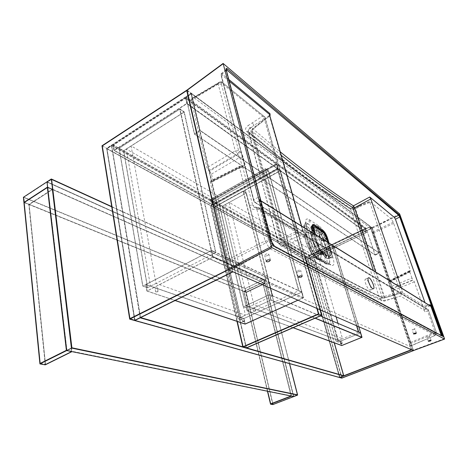<?xml version="1.0" encoding="UTF-8"?>
<svg xmlns="http://www.w3.org/2000/svg" width="468" height="468" viewBox="0 0 468 468"><rect width="100%" height="100%" fill="white"/><g stroke="black" fill="none" stroke-linecap="round" stroke-linejoin="round"><path stroke-width="0.35" stroke-dasharray="2.34 1.75" d="M313.554 227.512L312.378 227.325C311.811 227.781 311.787 228.951 312.308 230.823L316.561 245.261C317.655 248.502 319.071 250.76 320.814 252.041L328.32 256.429L329.343 256.558C329.94 256.09 329.952 254.873 329.39 252.901L325.155 238.855C324.102 235.778 322.739 233.59 321.071 232.292L313.554 227.512L314.66 226.962L322.165 231.754L321.071 232.292M368.69 282.298C367.292 279.958 366.192 278.922 365.379 279.185C363.654 279.811 367.228 288.867 369.656 289.996L370.457 290.09C371.089 289.552 371.007 288.066 370.206 285.62M428.799 337.089L426.991 337.358C427.541 336.615 428.431 336.276 429.671 336.34L428.799 337.089M299.783 271.604L296.887 271.82C297.49 270.422 298.765 269.942 300.708 270.375L299.783 271.604M267.895 255.411C266.421 256.066 265.35 256.125 264.683 255.586C265.309 254.007 266.678 253.498 268.802 254.065L267.895 255.411M414.057 329.607L412.138 329.881C412.694 329.068 413.63 328.711 414.946 328.805L414.057 329.607M326.927 255.937L324.277 254.393L322.774 254.399L323.37 253.761L326.079 255.528L326.582 256.616L326.927 255.937L326.237 255.803L325.506 253.656L322.879 252.112L323.37 253.761M312.437 225.804L310.928 226.968L319.779 232.573L319.603 232.953L310.77 227.378L312.677 231.163L312.068 234.942L311.144 233L310.553 232.245L310.237 232.444L314.42 246.73C315.502 249.959 316.918 252.211 318.667 253.486L320.984 254.814L321.481 254.346L321.352 254.99L323.429 253.984L324.277 254.393M323.142 239.926L324.827 239.002L323.903 239.669L323.675 239.44L321.112 234.398L321.879 233.497L321.294 231.876L319.779 232.573L320.428 234.193L319.585 235.117L321.721 240.441L323.429 239.721L324.265 240.844L325.705 240.102L325.318 238.715L326.29 238.633L325.705 240.102L324.827 239.002L325.318 238.715L325.19 238.306L322.317 232.959L321.294 231.876L322.879 232.11L326.167 238.224L326.588 238.042M310.957 228.343L310.746 226.98L312.179 226.073L312.46 227.53L314.309 230.11L314.239 233.579L314.408 229.753L312.156 226.5C311.366 226.705 311.255 227.846 311.823 229.928L311.676 231.362L312.203 229.794L311.875 230.279L314.338 233.222L314.063 233.555L311.688 230.777L311.676 231.362L310.337 232.227L310.342 231.648L310.834 231.917L312.267 234.673L312.8 230.87L311.22 228.402L310.928 226.968L310.77 227.378M320.931 254.791L319.012 253.65L321.996 252.515L330.244 257.347L331.326 257.511L328.349 258.593C329.01 258.12 329.039 256.833 328.442 254.715L324.265 240.844L323.306 240.137L322.107 240.932L321.434 240.587L319.246 235.264L319.235 234.556L320.018 234.047L319.603 232.953M321.06 254.399L320.299 252.749L323.002 254.317L324.774 257.014L326.968 258.277C328.448 258.88 328.805 257.704 328.045 254.75L323.879 240.874M311.238 238.943C309.974 241.096 313.864 249.807 316.737 251.252L318.053 251.445C320.984 250.228 314.051 236.358 311.577 238.499L312.261 235.258C310.489 238.247 316.005 250.602 320.03 252.621L321.147 253.024C325.605 253.802 319.919 237.715 314.794 234.913C313.583 234.187 312.741 234.298 312.261 235.258L312.653 231.069L314.455 229.852L312.747 230.396L312.413 229.934M312.115 234.86L314.215 233.649L312.068 234.942C311.641 234.597 312.086 236.79 313.414 241.506C316.438 249.017 319.667 252.457 320.299 252.855L320.796 252.901L321.481 254.346L322.943 253.808L322.464 251.948L325.149 253.504L326.582 256.616L325.114 257.178L324.318 256.283M324.511 256.277L324.347 256.411C327.822 255.429 327.372 250.07 323.019 240.341L322.107 240.932M305.516 239.265C304.838 235.685 305.101 233.409 306.294 232.444L308.231 232.251L310.729 233.789C314.116 236.937 316.976 241.494 319.299 247.455L320.656 252.036C321.446 255.967 321.136 258.377 319.72 259.278L318.456 258.588L318.831 259.442L315.438 257.535C313.15 255.902 311.308 252.983 309.904 248.777L308.038 242.348C311.009 249.97 314.607 255.668 318.831 259.442L321.844 261.138L320.586 259.6L318.228 259.401L315.736 258.003C312.255 254.896 309.301 250.222 306.873 243.98L305.516 239.265L306.745 237.077L306.376 236.603L308.289 242.482L306.873 243.98M309.196 232.959L306.066 232.584C300.509 235.574 314.291 263.086 319.474 259.371C324.23 257.558 316.052 236.685 309.196 232.959M314.759 252.006C311.618 250.45 307.675 240.663 309.752 239.616C312.179 237.522 318.919 251 316.046 252.194L314.759 252.006M269.679 115.134L269.527 116.169L302.544 230.829L304.241 233.52L304.229 232.263L255.703 202.697L254.516 201.456L253.72 199.625L253.434 200.175L254.054 201.544L254.516 201.456M254.083 201.48L254.978 202.562L255.703 202.697L259.997 200.55L430.127 305.803M442.196 335.995L273.452 245.799L271.422 242.681L259.921 199.198L258.02 197.467L259.728 199.848L271.206 243.284L272.551 245.361L441.347 335.544M226.167 69.439L221.212 73.669L221.206 74.593L253.72 199.625L258.02 197.467L258.863 199.274L260.857 200.936L259.629 199.754L271.206 243.284M228.249 259.453L210.296 182.257L210.471 180.964L212.004 181.49L241.102 166.848L243.313 167.158L243.623 167.807C245.244 168.673 245.805 167.907 245.308 165.502L243.144 157.184C242.336 154.592 241.061 152.591 239.323 151.182L238.627 150.696L221.411 84.064L222.844 82.877L264.765 116.947L296.928 230.104L297.578 232.017L298.882 233.76C301.094 235.48 303.44 236.387 305.926 236.486L257.757 207.517C255.996 208.108 254.563 207.798 253.451 206.604L252.673 205.072L297.742 232.081L298.882 233.76L253.451 206.604C254.867 207.786 256.078 208.061 257.084 207.429L256.774 208.985L265.11 240.997L269.094 247.677L232.9 266.947L229.063 261.284L228.249 259.453L265.11 240.997L268.661 240.669L265.953 242.874L229.063 261.284M391.207 288.744L390.131 286.954L411.939 278.056L413.016 279.882L391.207 288.744L392.582 290.704L410.032 342.67L409.828 346.349L234.094 268.088L232.9 266.947M391.505 288.92L413.302 280.069L414.373 281.888L424.897 311.764L423.809 309.939L400.397 296.063L384.327 300.825C356.698 288.481 323.464 270.229 284.626 246.069C282.461 244.811 280.952 242.465 280.11 239.031L250.023 128.097C248.444 129.191 247.835 130.32 248.198 131.485L248.97 132.432L248.929 132.853L248.403 132.216C247.847 130.952 248.42 129.689 250.14 128.437L254.013 125.371L250.023 128.097L248.268 125.43L262.554 116.257L220.545 82.216L194.08 97.853L370.445 228.173L391.266 218.849L370.059 201.55L355.481 207.529C352.416 208.634 350.064 208.734 348.432 207.815L322.159 189.99C309.196 180.882 295.267 170.504 280.373 158.857L246.782 131.566C244.805 129.694 245.302 127.653 248.268 125.43M312.203 229.794L312.074 229.373C311.518 227.372 311.53 226.108 312.115 225.582L312.519 225.453M248.929 132.853C257.687 166.544 267.55 203.188 278.519 242.775L278.021 242.301L248.198 131.485L282.461 159.763L249.034 132.719M430.209 305.85L426.085 306.95L402.345 292.523L383.69 298.087C356.054 285.562 322.826 267.07 284 242.605L282.321 239.973L252.299 129.747L252.275 128.817L252.966 128.928L251.72 131.011L252.299 129.747L269.79 115.853M426.085 306.95L426.108 305.803L424.979 302.603M401.269 287.896L402.445 291.318L402.345 292.523M226.079 69.48L226.003 70.469L271.551 242.623L273.575 245.747L272.704 245.647L441.652 336.088L442.675 336.258M228.472 269.714L187.241 90.184L372.048 227.659L413.449 350.555M281.209 155.3L251.995 131.087M375.588 271.961L383.859 296.876L383.865 298.122L382.485 297.888C354.721 285.31 321.346 266.76 282.35 242.231L284 242.605L304.241 233.52L303.551 232.122L304.229 232.263M226.278 69.995L220.978 75.225L221.212 73.669L222.095 73.891L221.083 75.348L253.539 200.269M272.551 245.361L271.107 243.202L271.867 242.348M442.324 336.065L273.821 245.688M259.921 199.198L259.629 199.754L260.933 200.819M254.855 202.311L303.551 232.122L254.978 202.562L254.054 201.544L221.083 75.348M301.603 226.05L303.562 232.058L302.843 230.361L302.544 230.829L282.321 239.973L281.619 241.067L251.72 131.011L252.275 128.817L269.527 115.216M251.889 131.215L282.052 241.663C321.241 266.684 354.586 285.228 382.087 297.303L382.485 297.888L383.865 298.128L402.533 292.558M402.445 291.318L382.128 297.098L373.405 270.603M326.968 258.277L324.839 257.125L327.033 258.389L328.349 258.593L327.308 258.441L330.8 257.453L321.996 252.515C320.077 251.117 318.509 248.619 317.286 245.027L317.556 244.647L314.356 233.965M318.667 253.486L319.012 253.65C317.175 252.316 315.678 249.941 314.525 246.519L317.286 245.027L312.577 229.092L312.846 228.846M370.445 228.173L373.242 233.111L389.224 280.701L389.294 281.771L388.797 281.555L409.939 271.124L410.225 271.323L389.101 281.742M372.75 232.046L393.249 222.253L410.29 270.299L410.225 271.323M193.208 97.648L219.714 81.97L218.252 83.164L218.193 84.141L235.269 150.866L237.896 154.364L209.582 171.124L208.851 170.68L206.92 167.743L191.201 100.134L191.318 99.14L193.208 97.648L194.08 97.853M278.519 242.775L279.706 244.963L278.021 242.301C277.501 241.283 278.197 240.195 280.11 239.031L296.256 231.701L296.928 230.104M278.793 243.225C319.574 270.007 351.45 286.515 379.525 298.467L380.741 300.245C369.65 295.127 357.868 289.341 345.396 282.888L317.368 267.538L279.706 244.963C281.005 246.349 282.643 246.718 284.626 246.069L305.902 236.521C302.065 237.077 299.023 235.925 296.765 233.07L264.268 118.837L262.554 116.257L264.56 116.514L264.987 117.205L222.844 82.877C222.031 81.771 221.036 81.444 219.861 81.894L218.41 83.076C219.591 82.625 220.592 82.953 221.411 84.064L218.193 84.141L191.201 100.134M309.904 248.777L310.571 247.461C312.349 252.773 314.671 256.452 317.544 258.5L317.895 258.359C314.976 256.312 312.554 252.667 310.617 247.437L308.95 241.88L310.617 247.437C311.858 246.724 312.331 246.057 312.027 245.443L310.36 239.909C310.653 240.529 310.185 241.184 308.95 241.88L304.773 227.167C304.44 225.131 304.627 223.839 305.335 223.289L307.33 223.581L308.277 224.19L307.324 223.587L305.317 223.294C304.615 223.844 304.434 225.137 304.773 227.167C305.937 226.477 306.376 225.693 306.09 224.81L306.13 222.124L305.317 223.294C303.902 225.155 303.328 223.809 304.364 230.098L304.545 230.279C303.627 226.459 304.2 225.044 306.253 226.021L309.658 228.156C306.376 227.372 305.282 230.192 306.376 236.603L304.545 230.279M326.295 236.556L322.668 237.762C320.937 233.883 319.053 231.204 317.011 229.735L316.251 229.256L317.017 229.735C319.065 231.192 320.949 233.865 322.668 237.762L328.992 258.12C329.998 261.355 330.045 263.326 329.127 264.028L327.547 263.806L317.895 258.359L320.808 258.88L321.346 259.711L330.923 265.134C334.07 266.421 334.743 263.929 332.953 257.669L326.295 236.556C324.002 231.362 321.487 227.776 318.761 225.804L309.132 219.562C306.23 217.942 305.095 219.521 305.733 224.295L311.764 245.191C314.32 252.194 317.515 257.031 321.346 259.711M369.866 202.404L400.678 292.851L384.749 297.601C382.485 298.432 380.759 298.648 379.566 298.256L350.55 209.149C351.743 209.746 353.399 209.617 355.51 208.769L359.073 206.838L369.866 202.404L369.79 201.462L358.997 205.897L359.073 206.838L355.382 208.471L355.27 207.418C352.486 208.248 350.719 208.447 349.965 208.014L350.345 208.833L324.102 190.856L350.28 208.599C351.45 209.331 353.153 209.29 355.382 208.471L384.749 297.601C385.176 299.514 385.182 300.626 384.772 300.936C383.315 301.269 381.976 301.041 380.741 300.245L384.772 300.936L400.397 296.063M400.678 292.851C401.281 294.723 401.363 295.823 400.906 296.15M393.249 222.253L391.266 218.849M409.939 271.124L409.869 272.16L388.668 282.602L388.797 281.555M411.939 278.056L409.869 272.16M296.765 233.07L297.742 232.081L264.987 117.205L264.268 118.837L254.013 125.371L252.305 122.827M359.213 206.008L355.481 207.529M423.809 309.939L426.529 309.061L428.138 309.471L428.512 310.044L427.53 310.916L426.529 309.061L305.967 236.562L308.008 236.995L308.377 237.691L428.448 309.991L436.018 331.315L436.182 333.655L435.293 335.164L435.065 332.198L427.53 310.916L424.897 311.764M320.299 252.749L322.879 252.112L320.399 253.007M324.774 257.014L323.651 254.902L325.535 253.679L326.026 255.317L324.441 256.06L323.762 254.627L320.615 252.814L322.516 251.959L325.441 253.551L323.043 254.358L323.68 254.914M319.837 234.597L315.239 230.221L312.156 229.923L310.963 228.384L312.729 227.588M322.879 232.11L322.288 233.649L320.018 234.047M312.466 230.314L312.677 231.163M319.246 235.264L321.469 234.211L319.235 234.556M312.004 234.714L314.385 233.321L314.455 229.852L312.525 227.255M323.306 240.137L324.85 238.99L321.434 240.587M310.553 232.245L312.413 230.747M310.237 232.444L314.525 246.519L310.208 232.421L310.342 231.648L311.758 230.706L311.823 229.928M323.002 254.317L321.147 253.024L317.538 251.538M312.501 227.214L312.074 226.05L312.156 226.5L312.46 225.453M321.352 254.99L323.587 254.259L326.237 255.803L325.997 255.294M390.131 286.954L388.668 282.602M209.582 171.124L211.501 174.043L212.969 180.303L212.8 181.584L212.004 181.49M239.323 151.182C239.522 152.451 239.043 153.516 237.896 154.364L239.809 157.365L243.144 157.184M211.501 174.043L239.809 157.365L241.962 165.701L241.886 166.959L239.674 166.239L239.534 167.544L249.204 205.335C250.444 208.88 252.966 210.097 256.774 208.985L260.255 208.716L308.377 237.691M310.729 233.789C312.191 232.789 312.835 231.543 312.671 230.045L309.658 228.156C310.126 229.852 309.646 231.215 308.231 232.251M320.656 252.036C322.329 251.439 323.675 251.486 324.687 252.17L326.541 258.377C327.524 262.197 327.05 263.73 325.131 262.987L321.844 261.138C324.973 261.507 325.921 258.517 324.687 252.17L323.031 246.624C320.211 239.417 316.76 233.889 312.671 230.045L315.964 232.116C318.123 233.778 319.872 236.58 321.206 240.517L323.031 246.624L319.299 247.455M306.066 232.584L306.751 231.789C306.376 231.069 306.376 232.836 306.745 237.077L308.289 242.482C311.161 249.818 314.549 255.189 318.456 258.588L315.736 258.003M234.094 268.088L270.258 248.882L435.07 335.416L436.03 333.274L271.785 245.472L268.661 240.669L259.88 207.962L257.084 207.429L259.88 207.962L307.921 236.943L305.902 236.521L307.921 236.943L308.289 237.633L308.008 236.995L428.138 309.471L436.17 331.695L436.082 331.362L435.065 332.198L410.032 342.67M219.714 81.97L222.639 82.415L219.714 81.97M191.307 99.152L218.41 83.076L191.318 99.14M212.969 180.303L241.962 165.701L245.308 165.502M410.225 343.67L435.287 333.204L436.17 331.695L436.182 333.655L435.211 335.433L410.091 346.086M271.785 245.472L269.094 247.677L270.258 248.882C271.516 248.052 272.025 246.917 271.785 245.472M243.079 346.724L246.373 347.665L213.975 207.423L280.297 170.814L321.34 315.145L246.373 347.665L321.34 315.145L280.297 170.814L213.975 207.423L246.373 347.665L243.079 346.724M318.421 313.905L321.34 315.145L318.421 313.905M210.764 205.663L237.288 321.457L210.764 205.663L213.975 207.423L210.764 205.663L277.372 168.714L280.297 170.814L277.372 168.714L210.764 205.663M316.883 308.459L277.372 168.714L316.883 308.459M317.269 308.628L277.565 168.304L280.49 170.405L213.677 207.301L246.174 348.093M277.565 168.304L210.465 205.54L236.972 321.352M320.194 309.904L280.49 170.405M210.465 205.54L213.677 207.301M340.353 340.915L341.453 340.809L339.938 341.277L340.353 340.915M253.258 308.084L254.715 308.02L252.849 308.547L253.258 308.084M253.972 311.039L255.429 310.968L253.562 311.495L253.972 311.039M361.782 337.375L360.436 332.982L340.517 341.149L246.08 305.592L269.486 294.705L270.855 300.093L247.344 310.933L293.184 327.711L247.344 310.933L246.08 305.592L269.703 294.6L270.855 300.093L269.486 294.705L360.436 332.982L361.782 337.375M358.775 326.746L334.491 247.467L332.496 246.232L356.563 325.781L332.321 246.32L311.641 256.224L313.712 257.388L338.305 342.09L360.483 333.005L334.322 247.549L332.321 246.32L334.322 247.549L313.712 257.388L311.641 256.224L336.246 341.324L338.305 342.09L313.712 257.388L334.322 247.549L360.67 332.929L340.47 341.201L245.905 305.616L247.168 310.957L271.077 299.994L269.703 294.6L360.623 332.906L340.517 341.149L341.786 345.501L340.517 341.149L246.08 305.592L247.344 310.933L271.077 299.994L315.274 318.135M315.069 318.222L270.855 300.093L315.069 318.222M245.905 305.616L269.638 294.571L320.346 315.935M272.709 295.87L246.373 193.027L243.337 191.149L269.638 294.571L272.493 295.969L246.373 193.027L222.423 206.183L219.264 204.323L243.366 306.797L269.416 294.676L243.132 191.26L246.174 193.132L243.132 191.26L219.287 204.422L222.423 206.183L219.287 204.422L243.366 306.797L246.56 307.985L222.423 206.183L246.174 193.132L272.493 295.969L269.416 294.676L271.007 299.965M340.47 341.201L341.745 345.554M293.091 327.752L247.168 310.957M338.422 340.429L249.087 306.815L224.716 204.809L313.636 255.165L338.422 340.429L342.523 338.744L338.013 323.382M313.636 255.165L317.45 253.34L229.08 202.404L253.849 304.604L342.523 338.744M336.094 316.848L317.45 253.34M249.087 306.815L253.849 304.604M224.716 204.809L229.08 202.404M272.493 295.969L246.56 307.985L243.261 306.85L246.56 307.985L222.399 206.078L219.264 204.323L243.337 191.149L269.416 294.676L272.493 295.969M243.307 191.043L219.164 204.376L222.3 206.131L246.373 193.027L243.307 191.043L246.344 192.921M222.3 206.131L246.455 308.032M219.164 204.376L243.261 306.85M358.704 332.099L360.483 333.005L358.517 332.175L336.153 341.365L338.305 342.09L336.246 341.324L311.641 256.224L332.496 246.232L334.468 247.379L332.467 246.15L311.53 256.177L313.607 257.341L338.212 342.131M356.809 325.886L332.467 246.15M311.53 256.177L336.153 341.365M334.468 247.379L313.607 257.341M156.979 288.27L155.019 288.265C155.522 287.487 156.312 287.305 157.377 287.732L156.979 288.27M157.628 291.856L155.668 291.856C156.172 291.084 156.961 290.903 158.032 291.318L157.628 291.856M243.36 318.275L241.827 318.345L243.781 317.813L243.36 318.275M303.217 297.788L301.661 292.143L243.875 318.521L145.993 284.532L211.296 250.579L212.788 257.277L147.127 291.043L175.19 300.479L147.127 291.043L145.993 284.532L147.127 291.043L212.788 257.277L211.296 250.579L301.661 292.143L303.217 297.788L212.788 257.277L303.451 297.677L301.895 292.038L211.565 250.439L212.958 257.09L211.466 250.392L213.057 257.137L303.521 297.706L301.959 292.067L211.565 250.439L145.993 284.532L243.875 318.521L245.162 324.02L243.875 318.521L301.895 292.038L303.451 297.677L297.917 300.181L303.217 297.788M245.127 324.096L243.84 318.591L301.959 292.067L268.515 170.873L265.502 168.772L210.547 199.52L237.925 318.638L241.254 319.773L213.794 201.339L210.547 199.52L213.794 201.339L268.304 170.995L301.725 292.172L298.695 290.78L265.292 168.889L268.304 170.995L265.292 168.889L298.695 290.78L301.725 292.172L268.515 170.873L213.794 201.339L210.524 199.415L265.502 168.772L268.515 170.873L213.771 201.24L241.254 319.773L301.959 292.067L298.935 290.669L265.473 168.667L210.524 199.415L237.925 318.638L298.935 290.669M297.981 300.21L303.521 297.706M212.958 257.09L146.899 291.067L145.764 284.562L243.84 318.591M146.899 291.067L175.073 300.538M215.9 252.433L184.275 112.039L180.004 109.056L211.466 250.392L215.9 252.433L184.275 112.039L180.004 109.056L119.147 148.257L142.863 286.071L147.642 287.703L123.675 150.795L119.147 148.257L142.863 286.071L211.197 250.532L179.765 109.208L184.035 112.191L179.765 109.208L119.147 148.257L123.675 150.795L184.035 112.191L215.637 252.574L211.466 250.392L145.764 284.562M212.876 198.099L126.231 149.029L150.532 286.211L240.529 317.444L212.876 198.099L217.304 195.618L131.087 145.922L155.984 283.397L245.437 315.192L217.304 195.618M240.529 317.444L245.437 315.192M150.532 286.211L155.984 283.397M126.231 149.029L131.087 145.922M268.486 170.767L265.473 168.667M210.424 199.473L213.771 201.24L210.424 199.473L237.82 318.685L241.254 319.773L237.82 318.685M213.671 201.293L241.143 319.825M184.246 111.916L179.975 108.939L179.765 109.208L211.197 250.532L215.637 252.574L147.642 287.703L142.746 286.129L147.642 287.703L123.675 150.795L184.246 111.916L123.546 150.749L147.525 287.767M179.975 108.939L119.018 148.204L123.546 150.749M119.018 148.204L142.746 286.129M264.976 283.579L293.524 396.39L291.283 395.934L262.747 282.596L243.957 291.552L267.684 391.266L243.957 291.552L262.747 282.596L291.102 396.004L293.524 396.39L272.996 404.27L246.25 292.477L264.976 283.579L262.747 282.596L264.976 283.579L293.524 396.39L272.996 404.27L270.685 403.861L272.996 404.27L246.25 292.477L243.957 291.552L246.25 292.477L264.976 283.579M267.45 391.219L243.723 291.429L262.887 282.292L291.558 396.098M272.85 404.586L246.01 292.36L265.116 283.275L293.799 396.554L264.157 279.507L245.115 288.621L23.4 197.28M45.261 364.853L28.835 204.452L52.434 189.212L47.584 187.065L262.887 282.292M111.694 206.569L267.643 277.84L264.157 279.507L46.97 181.83L264.157 279.507L265.116 283.275L246.01 292.36L243.723 291.429M47.373 187.516L52.229 189.657L71.633 351.404L45.49 364.367L29.098 204.592L52.229 189.657L47.373 187.516M24.172 202.597L29.098 204.592L24.172 202.597M66.38 350.339L71.633 351.404L66.38 350.339M40.149 363.431L45.49 364.367L40.149 363.431M29.098 204.592L52.229 189.657L71.633 351.404L45.49 364.367L29.098 204.592M28.835 204.452L246.01 292.36L245.115 288.621M52.434 189.212L71.949 351.632M24.424 202.422L23.903 197.239L46.999 182.111L263.841 279.542L245.173 288.475L246.069 292.219L264.794 283.315L47.613 187.346L264.794 283.315L246.069 292.219L24.424 202.422L246.069 292.219L245.173 288.475L23.903 197.239L46.999 182.111L263.841 279.542L264.794 283.315L263.841 279.542L245.173 288.475L23.903 197.239L24.424 202.422L47.613 187.346L46.999 182.111L47.613 187.346M51.62 179.396L47.274 182.239L264.087 279.659L293.611 396.285L66.947 350.263L47.274 182.239L51.62 179.396M71.902 347.794L66.947 350.263L71.902 347.794M267.579 277.992L111.735 206.838L267.579 277.992L264.087 279.659L267.579 277.992L289.47 363.595L267.579 277.992M297.449 394.811L293.611 396.285L297.449 394.811M66.947 350.263L47.274 182.239L264.087 279.659L293.611 396.285L66.947 350.263M267.643 277.84L289.593 363.63M277.343 168.655L186.837 103.709L185.591 98.257L276.003 163.917L211.378 200.029L113.467 145.121L185.591 98.257L113.467 145.121L211.378 200.029L276.003 163.917L185.591 98.257L186.837 103.709L114.362 150.444L212.449 204.656L277.343 168.655L276.003 163.917L277.343 168.655L186.837 103.709L114.362 150.444L113.467 145.121L114.362 150.444L212.449 204.656L211.378 200.029L212.449 204.656L277.343 168.655M112.946 145.15L211.32 200.263L276.43 163.888L185.656 97.888L112.946 145.15L113.841 150.474L212.384 204.89L277.77 168.626L186.902 103.346L113.841 150.474M186.902 103.346L185.656 97.888M277.77 168.626L276.43 163.888M212.384 204.89L211.32 200.263M213.338 205.148L310.752 258.997L309.64 255.13L212.267 200.526L276.816 164.508L364.993 228.548L309.64 255.13L310.752 258.997L366.298 232.497L278.156 169.24L213.338 205.148L212.267 200.526L213.338 205.148L278.156 169.24L276.816 164.508L278.156 169.24L366.298 232.497L364.993 228.548L366.298 232.497L310.752 258.997L213.338 205.148M309.64 255.13L212.267 200.526L276.816 164.508L364.993 228.548L309.64 255.13M310.658 259.161L212.917 205.183L278.261 168.977L366.625 232.461L310.658 259.161L309.547 255.3L211.852 200.561L276.916 164.245L365.321 228.519L309.547 255.3M365.321 228.519L366.625 232.461M276.916 164.245L278.261 168.977M211.852 200.561L212.917 205.183M370.334 226.611L191.558 93.746L186.147 97.262L366.274 228.559L374.991 254.82L194.542 133.901L186.147 97.262L191.558 93.746L200.146 130.443L379.15 252.907L370.334 226.611L366.274 228.559L370.334 226.611L379.15 252.907L374.991 254.82L379.15 252.907L200.146 130.443L194.542 133.901L200.146 130.443L191.558 93.746L370.334 226.611M186.147 97.262L366.274 228.559L374.991 254.82L194.542 133.901L186.147 97.262M185.837 96.788L366.304 228.419L375.172 255.113L194.378 134.059L185.837 96.788L191.254 93.267L370.363 226.471L379.326 253.206L199.976 130.601L191.254 93.267L106.622 148.338L305.545 257.575L339.715 377.577L305.545 257.575L309.272 255.791L334.304 342.833M194.378 134.059L199.976 130.601M375.172 255.113L379.326 253.206M366.304 228.419L305.545 257.575L307.616 258.716L341.769 378.144M339.528 377.29L134.913 320.247L140.634 317.602L111.688 145.677L140.394 317.532L134.913 320.247L106.926 148.771L305.487 257.728L339.528 377.29L343.652 375.705L339.528 377.29L134.913 320.247L106.926 148.771L111.688 145.677L309.219 255.937L111.688 145.677L106.926 148.771L305.487 257.728L309.219 255.937L334.193 342.792L309.219 255.937L305.487 257.728L339.528 377.29M242.804 346.841L246.577 347.923L242.804 346.841M101.971 145.782L106.622 148.338L134.696 320.545L106.622 148.338L111.384 145.238L309.272 255.791M140.184 317.825L111.384 145.238M372.037 228.156L413.145 350.468L411.407 349.707L370.211 226.799L305.809 257.692L339.873 377.237L343.769 375.74L339.873 377.237L341.927 377.811L307.885 258.833L372.037 228.156L370.211 226.799L372.037 228.156L307.885 258.833L305.809 257.692L307.885 258.833L341.927 377.811L339.873 377.237L305.809 257.692L370.211 226.799L411.407 349.707L413.145 350.468L341.927 377.811L413.145 350.468L372.037 228.156M413.466 350.567L372.189 227.828L307.616 258.716M411.746 349.871L370.363 226.471L372.189 227.828M129.946 318.626L134.942 320.024L106.932 148.461L191.02 93.764L232.549 271.627L134.942 320.024L232.549 271.627L191.02 93.764L106.932 148.461L134.942 320.024L129.946 318.626M228.068 269.673L232.549 271.627L228.068 269.673M102.281 145.905L106.932 148.461L102.281 145.905M186.732 90.581L191.02 93.764L186.732 90.581M186.972 90.084L191.254 93.267L232.994 271.844M313.32 230.32L312.308 230.823M313.654 226.699L315.058 226.916M322.569 231.719L322.165 231.754C323.827 233.058 325.184 235.246 326.243 238.323L330.496 252.381C331.057 254.352 331.046 255.569 330.455 256.037L329.437 255.902L321.943 251.497C320.206 250.216 318.784 247.952 317.69 244.717L316.561 245.261M315.637 234.76L318.556 244.624L317.69 244.717L314.549 234.088M318.556 244.624C319.533 247.502 320.796 249.514 322.341 250.655L321.943 251.497L320.814 252.041M322.341 250.655L329.823 255.072L329.437 255.902L328.32 256.429M329.823 255.072C331.133 255.622 331.443 254.574 330.759 251.942L329.39 252.901M326.553 238.06L325.155 238.855M330.759 251.942L327.852 242.342M314.42 246.73L314.391 246.706C315.508 250.058 316.959 252.357 318.731 253.597L320.984 254.814M324.014 240.277L323.71 240.494M321.528 254.551L321.089 254.528C316.315 250.321 310.904 238.598 311.144 233L311.419 232.666M319.474 259.371L318.228 259.401M259.313 199.146L258.863 199.274M210.296 182.257L239.534 167.544L242.927 167.339L243.623 167.807M414.373 281.888L392.582 290.704M312.606 225.278L312.115 225.582C311.243 225.869 311.121 227.296 311.746 229.858L312.577 229.092C312.016 227.074 312.027 225.804 312.618 225.272M311.027 227.524L312.413 226.383M319.34 232.771L321.627 231.116M328.045 254.75L331.397 253.451L328.062 242.471M325.19 238.306L326.167 238.224L326.29 238.633M302.773 230.297L301.538 226.015M229.226 81.122L221.674 74.88M426.108 305.803L428.858 305.013M187.241 90.184L223.406 63.525M399.643 213.899L372.048 227.659M372.393 228.244L399.988 214.496M444.518 338.662L413.396 350.152M269.79 115.666L252.966 128.928L280.215 151.843M226.342 70.241L222.095 73.891L228.782 79.437M281.783 241.219L282.052 241.663M329.051 243.085L332.181 253.381C333.122 256.955 332.701 258.383 330.923 257.652L322.68 252.831C320.574 251.293 318.848 248.549 317.503 244.594M330.923 257.652L331.326 257.511C332.011 257.014 332.034 255.663 331.397 253.451L332.181 253.381M393.752 223.33L373.242 233.111M389.224 280.701L410.29 270.299M409.98 346.361L435.07 335.416L409.828 346.349M208.851 170.68L237.194 153.884C238.347 153.03 238.826 151.965 238.627 150.696L235.269 150.866L206.92 167.743M315.438 257.535L315.841 258.225L317.544 258.5L327.208 263.946L328.805 264.157C329.829 263.408 329.876 261.401 328.945 258.143L327.53 253.422L331.496 253.012M326.541 258.377L332.953 257.669M325.131 262.987L325.529 263.665L330.332 264.262L330.923 265.134M350.55 209.149L350.345 208.833M348.432 207.815L349.965 208.014L323.803 190.23C310.898 181.134 297.028 170.773 282.198 159.138L282.461 159.763C297.315 171.452 311.191 181.812 324.102 190.856L323.803 190.23L322.159 189.99M249.204 205.335L252.673 205.072L242.611 166.69L239.674 166.239L210.471 180.964M280.373 158.857L282.198 159.138L248.742 131.871L246.782 131.566M322.288 233.649L321.469 234.211L324.026 239.253L324.956 238.592M322.68 252.831L322.557 252.626C320.691 251.41 319.024 248.754 317.556 244.647L314.402 233.994M212.8 181.584L241.886 166.959C243.073 166.713 243.647 166.795 243.6 167.205L240.4 166.38L211.273 181.057M321.206 240.517L327.53 239.949M318.761 225.804C319.071 227.436 318.486 228.747 317.017 229.735L315.964 232.116M310.073 220.176C310.378 221.838 309.781 223.177 308.277 224.19L316.251 229.256C317.731 228.267 318.316 226.951 318.006 225.313M309.132 219.562C309.436 221.229 308.833 222.569 307.33 223.581L306.253 226.021M306.283 226.641L306.569 226.927C306.862 227.559 306.4 228.22 305.189 228.916L304.364 230.098L309.717 248.613C311.179 253.059 313.221 256.259 315.841 258.225L325.529 263.665C326.488 264.42 327.577 264.584 328.805 264.157L330.73 264.309L320.808 258.88C319.738 258.494 318.053 256.663 315.76 253.393C314.379 251.386 313.139 248.736 312.027 245.443L311.764 245.191M305.733 224.295L310.079 239.639M327.898 242.365L330.812 251.989C331.496 256.195 331.438 254.188 330.455 256.037L329.343 256.558M370.457 290.09L373.405 288.803M365.379 279.185L368.41 277.834M431.086 340.376L429.671 336.34M428.337 341.225L426.991 337.358M302.275 276.003L300.708 270.375M298.338 277.079L296.887 271.82M270.364 260.062L268.802 254.065M266.116 261.156L264.683 255.586M416.391 333.035L414.946 328.805M413.507 333.912L412.138 329.881M316.046 252.194L318.053 251.445M309.752 239.616L311.577 238.499M430.238 305.873L426.231 306.979M409.752 271.083L388.598 281.525M389.294 281.771L410.407 271.364M342.166 343.255L341.453 340.809M340.64 343.676L339.938 341.277M255.429 310.968L254.715 308.02M253.562 311.495L252.849 308.547M158.032 291.318L157.377 287.732M155.668 291.856L155.019 288.265M244.501 320.902L243.781 317.813M242.529 321.364L241.827 318.345"/><path stroke-width="0.7" d="M372.703 288.662L373.499 288.762C375.558 287.89 370.229 276.459 368.41 277.834C366.707 278.454 370.299 287.522 372.703 288.662M370.206 285.62L368.69 282.298M430.191 341.067L431.086 340.376C429.835 340.295 428.928 340.599 428.36 341.295L430.191 341.067M301.328 277.15L302.275 276.003C300.327 275.564 299.034 275.997 298.403 277.313L301.328 277.15M269.428 261.325L270.364 260.062C268.234 259.494 266.842 259.951 266.193 261.442C266.859 261.963 267.936 261.922 269.428 261.325M415.479 333.772L416.391 333.035C415.063 332.918 414.116 333.239 413.536 334L415.479 333.772M228.782 79.437L269.96 113.607L270.147 115.38L269.779 114.637L229.226 81.122M269.79 115.666L270.147 115.38L269.679 115.134M312.519 225.453L312.437 225.804M424.979 302.603L395.442 219.252L394.401 217.456L369.697 196.999L370.837 198.953L401.269 287.896M430.127 305.803L429.916 304.709L431.467 306.014L442.196 335.995M272.019 247.671L444.53 339.084L444.518 338.662L399.643 213.899L223.113 63.437L271.329 246.618L272.019 247.671L228.829 270.024L228.144 269.018L186.954 90.102L101.971 145.782L129.7 319.153L228.472 269.714M413.449 350.555L228.829 270.024M280.215 151.843C307.587 173.991 331.987 191.997 353.416 205.861L352.714 207.599C331.683 193.957 307.85 176.524 281.209 155.3M271.867 242.348L226.132 69.697C225.851 68.299 226.237 67.995 227.302 68.784L398.952 214.555L400.333 216.959L399.719 217L398.677 215.204L226.167 69.439M369.697 196.999L353.416 205.861L354.574 207.786L352.919 207.915L352.714 207.599M273.821 245.688L274.324 245.899L271.867 242.108L226.278 69.995M227.302 68.784L226.342 70.241M442.675 336.258L274.476 246.191C273.294 245.396 272.394 244.004 271.773 242.026M398.952 214.555L398.677 215.204L394.401 217.456M443.038 336.451L274.476 246.191M441.347 335.544L430.823 306.095L431.467 306.014M430.238 305.873L430.823 306.095L429.916 304.709L428.858 305.013M260.933 200.819L430.209 305.85M269.96 113.607L269.58 114.502L269.79 115.853M243.079 346.724L318.421 313.905L316.883 308.459L318.421 313.905L243.079 346.724L237.288 321.457L243.079 346.724M236.972 321.352L242.874 347.157L246.174 348.093L321.738 315.333L320.194 309.904M242.874 347.157L318.813 314.092L317.269 308.628M318.813 314.092L321.738 315.333M341.067 343.36L342.166 343.255L340.651 343.717L341.067 343.36M341.786 345.501L361.782 337.375L315.069 318.222L361.782 337.375L360.623 332.906L361.969 337.299L341.786 345.501L293.184 327.711L341.786 345.501M320.346 315.935L360.67 332.929L358.775 326.746M315.274 318.135L362.016 337.317L360.67 332.929L358.704 332.099L356.809 325.886M362.016 337.317L341.745 345.554L293.091 327.752M338.013 323.382L336.094 316.848M358.459 331.993L356.563 325.781L358.459 331.993M244.08 321.364L242.547 321.44L244.501 320.902L244.08 321.364M245.162 324.02L297.917 300.181L245.162 324.02L175.19 300.479L245.162 324.02M175.073 300.538L245.127 324.096L297.981 300.21M267.684 391.266L270.685 403.861L291.102 396.004L270.685 403.861L267.684 391.266M270.533 404.182L291.558 396.098L293.799 396.554L272.85 404.586L270.533 404.182L267.45 391.219M47.373 187.516L24.172 202.597L40.149 363.431L66.38 350.339L47.373 187.516L66.38 350.339L40.149 363.431L24.172 202.597L47.373 187.516M39.92 363.917L45.261 364.853L71.949 351.632L66.696 350.567L46.97 181.83L23.4 197.28L23.915 202.463L47.584 187.065L66.696 350.567L39.92 363.917L23.915 202.463L47.584 187.065L46.97 181.83L51.316 178.981L111.694 206.569M47.613 187.346L24.424 202.422M51.62 179.396L71.902 347.794L297.449 394.811L289.47 363.595L297.449 394.811L71.902 347.794L51.62 179.396L111.735 206.838L51.62 179.396M289.593 363.63L297.636 395.08L293.799 396.554L66.696 350.567L71.651 348.098L51.316 178.981M297.636 395.08L71.651 348.098M140.634 317.602L242.804 346.841L140.634 317.602M246.577 347.923L343.652 375.705L334.193 342.792L343.652 375.705L246.577 347.923M334.304 342.833L343.84 375.985L140.184 317.825L134.696 320.545L232.994 271.844L228.513 269.89M343.84 375.985L339.715 377.577L129.7 319.153M343.769 375.74L411.39 349.713L343.769 375.74M413.484 350.626L341.769 378.144L339.715 377.577L411.746 349.871L413.466 350.567M129.946 318.626L228.068 269.673L186.732 90.581L102.281 145.905L129.946 318.626L228.068 269.673L186.732 90.581L102.281 145.905L129.946 318.626M314.549 234.088L313.32 230.32M327.852 242.342L326.5 237.879C325.558 235.141 324.353 233.193 322.873 232.034L315.373 227.243C313.993 226.576 313.63 227.553 314.285 230.186L313.42 230.268C312.899 228.396 312.916 227.232 313.484 226.775L313.654 226.699M314.285 230.186L315.637 234.76M322.873 232.034L322.569 231.719M315.058 226.916L315.373 227.243M269.779 114.637L269.673 115.058M312.413 226.383L313.952 225.459L312.776 225.184M326.588 238.042L326.705 237.99C325.541 234.591 324.043 232.186 322.224 230.759L313.952 225.459L314.291 224.658L322.551 229.975C324.558 231.543 326.202 234.193 327.483 237.925L329.051 243.085M321.627 231.116L322.551 229.975M328.062 242.471L326.705 237.99L327.483 237.925M301.538 226.015L269.703 115.537M430.542 306.166L260.986 201.018M442.324 336.065L399.719 217L395.442 219.252M400.333 216.959L443.231 336.679M228.144 269.018L271.329 246.618M223.107 63.747L186.902 90.435M413.379 350.579L444.53 339.084M370.837 198.953L354.574 207.786L375.588 271.961M373.405 270.603L352.919 207.915M314.356 233.965L312.782 228.647C311.893 225.061 312.396 223.733 314.291 224.658M327.898 242.365L326.553 237.925C326.085 235.872 324.827 233.842 322.762 231.841L315.268 227.05L313.484 226.775L312.507 227.267M314.402 233.994L312.84 228.7C312.39 226.143 312.314 224.997 312.624 225.26L312.606 225.278M301.603 226.05L269.638 115.105M413.425 350.585L444.565 339.095M186.931 90.119L223.113 63.437"/></g></svg>
